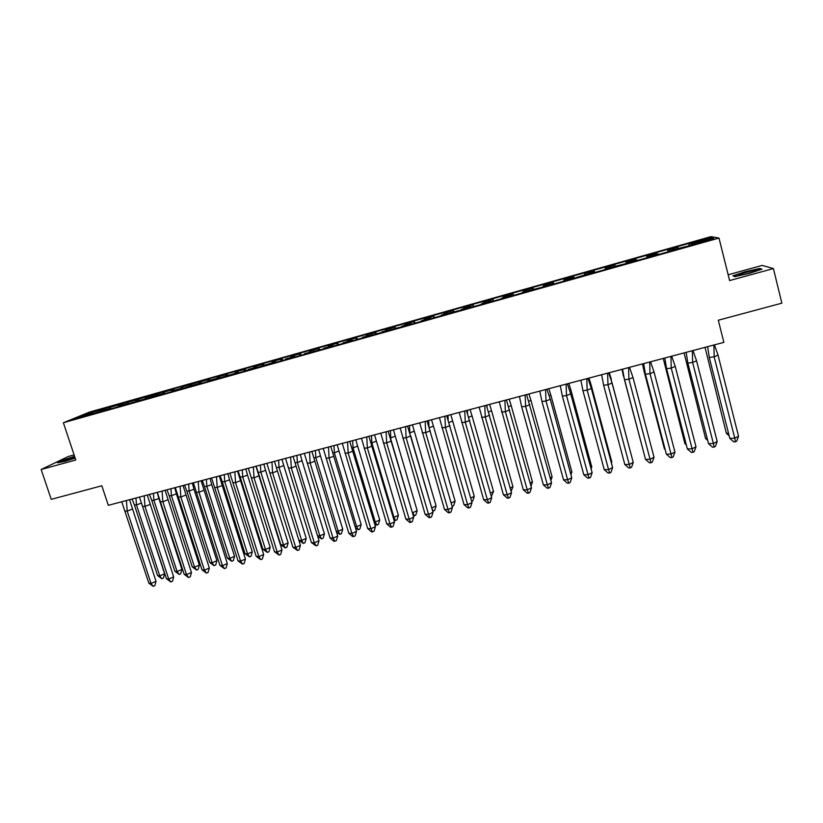 <?xml version="1.0" encoding="UTF-8"?>
<svg xmlns="http://www.w3.org/2000/svg" width="823" height="823" viewBox="0 0 823 823"><rect width="100%" height="100%" fill="white"/><g stroke="black" fill="none" stroke-linecap="round" stroke-linejoin="round"><path stroke-width="1.23" d="M74.101 454.913L68.216 456.528L41.15 469.501L75.798 459.995L63.381 422.755L719.004 238.063L729.6 280.581L773.414 268.565L762.211 265.407L728.149 274.789M773.414 268.565L781.85 303.162L718.294 320.229L723.87 342.368L108.317 505.322L101.836 485.765L51.242 499.355L41.15 469.501M719.004 238.063L710.907 236.643L89.584 412.045L63.381 422.755M658.647 254.492L658.297 253.875L648.133 256.745L648.267 257.414M573.785 278.4L573.6 277.752L571.275 279.11L594.556 271.847L592.447 273.143L608.279 268.679L605.625 268.72L629.708 262.64L626.807 262.753L636.899 259.903L634.739 260.696L635.222 261.086L651.291 256.56L648.133 256.745M573.6 277.752L563.714 280.54L565.957 280.077L565.864 280.633L550.248 285.036L552.789 283.616L542.974 286.383L545.145 285.951L544.888 286.548L522.368 292.196L524.467 291.774L524.045 292.422L508.635 296.764L511.597 295.231L501.907 297.967L503.933 297.566L503.347 298.255L488.049 302.566L491.208 300.981L481.589 303.697L483.543 303.306L482.792 304.047L467.598 308.327L470.962 306.691L461.405 309.386L463.298 309.016L462.372 309.798L441.354 315.034L443.175 314.695L442.095 315.518L427.106 319.736L430.861 317.987L421.438 320.651L423.197 320.322L421.962 321.186L407.076 325.383L411.016 323.583L401.655 326.227L403.342 325.918L401.953 326.824L382.006 331.762L383.631 331.474L382.088 332.42L362.48 337.265L364.044 336.998L362.357 337.986L347.759 342.101L352.275 340.146L343.088 342.738L344.59 342.481L342.749 343.51L328.254 347.594L332.945 345.598L323.83 348.17L325.27 347.923L323.274 348.993L304.695 353.561L306.074 353.334L303.934 354.446L289.634 358.478L294.685 356.38L285.684 358.921L287.001 358.715L284.717 359.867L270.51 363.869L275.736 361.729L251.519 369.218L256.91 367.027L248.032 369.537L249.225 369.362L246.663 370.587L232.652 374.537L238.217 372.305L213.898 379.815L219.638 377.541L210.863 380.01L209.114 381.172L195.277 385.071L201.172 382.746L176.77 390.277L182.84 387.911L174.178 390.359L173.694 388.785L170.68 390.102L172.624 389.557L171.616 389.989L171.565 391.748M165.042 393.589L164.61 393.055L161.586 394.063L158.386 395.462L172.048 391.614L174.178 390.359M164.61 393.055L121.979 405.718L128.511 403.229L120.024 405.626L119.613 404.505L118.491 404.978L118.378 406.593M111.105 408.784L110.642 408.27L107.525 409.309L103.945 410.8L117.339 407.025L120.024 405.626M110.642 408.27L86.024 415.852L92.876 413.28L74.543 418.444L82.948 415.008L101.003 409.916L100.879 411.459M110.097 408.424L110.179 407.323L116.629 404.895L101.003 409.916M110.179 407.323L118.491 404.978M127.658 403.465L127.73 402.375L134.026 399.978L119.613 404.505M127.73 402.375L136.083 400.019L135.99 401.696M145.332 398.486L145.383 397.396L151.535 395.04L136.083 400.019M145.383 397.396L153.798 395.019L153.716 396.779M163.108 393.476L163.149 392.376L169.157 390.071L153.798 395.019M163.149 392.376L171.616 389.989M180.998 388.435L181.029 387.335L186.883 385.061L173.694 388.785M181.029 387.335L189.547 384.927L189.516 386.687M199.012 383.353L199.022 382.263L204.721 380.031L189.547 384.927M199.022 382.263L207.602 379.845L207.581 381.594M217.128 378.251L217.128 377.15L222.673 374.959L209.32 378.734L207.602 379.845M217.128 377.15L225.759 374.712L225.769 376.471M235.368 373.107L235.357 372.006L240.738 369.866L227.292 373.663L225.759 374.712M235.357 372.006L244.04 369.558L244.071 371.317M253.721 367.932L253.7 366.832L258.916 364.733L245.388 368.55L242.878 369.733L244.04 369.558M253.7 366.832L262.434 364.373L262.486 366.132M272.187 362.727L272.156 361.626L277.217 359.569L263.597 363.416L261.22 364.558L262.434 364.373M272.156 361.626L280.952 359.147L281.024 360.906M290.776 357.48L290.725 356.39L295.622 354.374L281.919 358.242L279.676 359.353L280.952 359.147M290.725 356.39L299.582 353.89L299.675 355.649M309.489 352.213L309.427 351.112L314.149 349.147L300.364 353.036L298.255 354.106L299.582 353.89M309.427 351.112L318.336 348.602L318.45 350.351M328.326 346.905L328.243 345.804L332.801 343.88L318.923 347.8L316.948 348.829L318.336 348.602M328.243 345.804L337.214 343.273L337.348 345.032M347.275 341.555L347.183 340.465L351.565 338.582L337.605 342.533L335.763 343.52L337.214 343.273M347.183 340.465L356.215 337.914L356.369 339.673M366.358 336.175L366.245 335.084L370.463 333.253L356.4 337.224L354.703 338.181L356.215 337.914M366.245 335.084L375.329 332.523L375.514 334.272M385.555 330.764L385.431 329.673L389.474 327.893L375.319 331.885L373.765 332.801L375.329 332.523M385.431 329.673L394.577 327.091L394.793 328.84M404.885 325.311L404.751 324.221L408.609 322.493L394.361 326.505L392.952 327.389L394.577 327.091M404.751 324.221L413.959 321.628L414.185 323.377M424.339 319.828L424.184 318.738L427.867 317.05L413.527 321.104L412.261 321.947L413.959 321.628M424.184 318.738L433.454 316.125L433.711 317.873M443.926 314.314L443.762 313.224L447.249 311.588L432.826 315.651L431.705 316.454L433.454 316.125M443.762 313.224L453.082 310.59L453.37 312.339M463.637 308.748L463.75 307.411L466.764 306.074L452.239 310.178L451.271 310.94L453.082 310.59M463.462 307.658L472.844 305.014L473.153 306.763M483.492 303.152L483.533 301.835L486.403 300.539L471.785 304.664L470.962 305.384L472.844 305.014M483.286 302.072L492.74 299.397L493.07 301.146M503.47 297.525L503.439 296.218L506.176 294.953L491.465 299.109L490.786 299.788L492.74 299.397M503.254 296.434L512.77 293.749L513.12 295.498M523.582 291.856L523.49 290.56L526.082 289.336L511.268 293.513L510.754 294.15L512.77 293.749M523.346 290.766L532.923 288.06L533.314 289.809M543.828 286.147L543.664 284.871L546.112 283.688L531.205 287.896L530.845 288.482L532.923 288.06M543.581 285.056L553.221 282.34L553.632 284.079M564.208 280.396L563.981 279.141L566.275 277.989L551.266 282.227L551.071 282.783L553.221 282.34M563.94 279.316L573.652 276.569L574.094 278.318M584.731 274.615L584.433 273.37L586.583 272.259L571.471 276.528L573.652 276.569M584.453 273.524L594.227 270.767L594.515 271.857M605.574 269.45L605.018 267.557L607.024 266.498L591.809 270.788L594.227 270.767M605.09 267.701L614.935 264.924L615.244 266.014M626.385 263.576L625.747 261.714L628.011 261.076L627.599 260.685L612.281 265.006L614.935 264.924M625.881 261.837L635.788 259.05L636.107 260.13M647.341 257.671L646.621 255.819L648.894 255.181L648.318 254.842L632.897 259.194L635.788 259.05M646.806 255.932L656.785 253.124L657.124 254.204M668.441 251.725L667.628 249.894L669.932 249.246L669.171 248.958L653.647 253.33L656.785 253.124M667.875 249.997L677.926 247.157L678.275 248.237M689.684 245.748L688.789 243.927L691.104 243.269L690.168 243.032L674.541 247.435L677.926 247.157M689.088 244.009L711.144 237.785L713.695 238.258L691.227 244.596L691.33 245.275M658.523 253.988L656.178 254.646L656.847 254.996L673.019 250.439L669.603 250.686L694.9 244.277L691.227 244.596M128.964 403.754L128.511 403.229M146.947 398.682L146.504 398.157M183.262 388.456L182.84 387.911M201.584 383.292L201.172 382.746M220.039 378.086L219.638 377.541M238.608 372.86L238.217 372.305M257.29 367.593L256.91 367.027M276.106 362.285L275.736 361.729M295.046 356.956L294.685 356.38M314.098 351.586L313.748 351.01M333.284 346.174L332.945 345.598M352.594 340.732L352.275 340.146M372.037 335.259L371.729 334.663M391.604 329.745L391.306 329.149M411.305 324.19L411.016 323.583M431.139 318.604L430.861 317.987M451.107 312.977L450.85 312.359M471.209 307.308L470.962 306.691M491.444 301.609L491.208 300.981M511.824 295.869L511.597 295.231M532.337 290.087L532.121 289.449M552.994 284.264L552.789 283.616M605.625 268.72L605.79 269.378M626.807 262.753L626.951 263.422M669.603 250.686L669.727 251.365M710.444 239.174L711.144 237.785M83.73 415.852L82.948 415.008M93.349 413.794L92.876 413.28M689.273 245.861L688.789 243.927M319.591 350.032L318.923 347.8M301.033 355.269L300.364 353.036M282.598 360.464L281.919 358.242M264.276 365.618L263.597 363.416M246.067 370.751L245.388 368.55M227.971 375.823L227.292 373.663M209.958 380.782L209.32 378.734M191.965 385.421L191.45 383.775M156.545 395.328L156.041 393.764M139.015 400.266L138.511 398.713M121.588 405.183L121.084 403.63M104.264 410.07L103.76 408.527M668.122 251.817L667.628 249.894M102.525 410.554L102.165 409.432M137.554 400.739L137.174 399.556M155.238 395.812L154.837 394.567M173.128 391.141L172.624 389.557M191.039 386.172L190.514 384.506M209.073 381.183L208.517 379.424M227.189 376.07L226.644 374.311M245.419 370.936L244.873 369.167M263.772 365.762L263.226 363.992M282.238 360.556L281.692 358.777M300.827 355.32L300.282 353.53M319.53 350.053L318.995 348.252M338.356 344.744L337.821 342.944M357.305 339.405L356.771 337.595M376.378 334.035L375.844 332.214M395.575 328.624L395.05 326.803M414.905 323.182L414.37 321.351M434.349 317.699L433.824 315.857M453.926 312.174L453.411 310.333M473.637 306.629L473.122 304.777M493.471 301.033L492.956 299.171M513.449 295.406L512.935 293.544M533.551 289.737L533.037 287.865M553.786 284.038L553.282 282.155M574.166 278.297L573.662 276.405M605.522 269.46L605.018 267.557M626.241 263.617L625.747 261.714M647.115 257.743L646.621 255.819M734.908 276.641L749.558 273.318L761.995 269.193L759.588 268.463L745.103 271.775L732.861 275.818L734.908 276.641M74.584 456.354L63.412 459.934L57.435 462.804L65.192 461.302L75.16 458.102M759.722 268.998L759.588 268.463M714.426 344.868L718.037 355.135L738.54 436.241L736.688 441.138L735.433 441.786L733.777 441.869L729.816 438.412L709.261 357.449L707.657 346.668M718.037 355.135L714.158 356.822L734.754 438.155L738.54 436.241M729.816 438.412L734.754 438.155L735.433 441.786M713.901 345.012L714.158 356.822L709.261 357.449M705.044 347.357L726.37 433.351L728.499 433.227M726.37 433.351L729.147 435.768M755.905 270.86L756.368 270.294C755.02 269.882 741.811 273.246 738.91 274.728L739.393 275.294C745.34 274.296 750.843 272.825 755.905 270.86M734.97 276.621L733.375 275.983L745.237 272.063L759.269 268.864L761.213 269.45M74.78 456.96L66.684 459.543C63.484 460.746 62.527 461.312 63.803 461.23L75.13 458M58.628 462.577L63.731 460.119L74.667 456.621M692.976 350.547L696.556 360.783L717.193 441.56L715.372 446.436L714.097 447.084L712.481 447.156L708.531 443.71L687.843 363.077L686.156 352.357M696.556 360.783L692.627 362.48L713.366 443.474L717.193 441.56M708.531 443.71L713.366 443.474L714.097 447.084M692.349 350.711L692.627 362.48L687.843 363.077M671.681 356.184L675.23 366.4L696.001 446.838L694.201 451.693L692.904 452.341L691.33 452.403L687.39 448.977L666.568 368.673L664.819 358.005M675.23 366.4L671.239 368.107L692.112 448.761L696.001 446.838M687.39 448.977L692.112 448.761L692.904 452.341M670.951 356.38L671.239 368.107L666.568 368.673M650.53 361.791L654.038 371.965L674.942 452.084L673.173 456.919L671.866 457.567L670.323 457.629L666.393 454.203L645.438 374.228L643.617 363.612M654.038 371.965L650.005 373.683L671.012 454.018L674.942 452.084M666.393 454.203L671.012 454.018L671.866 457.567M649.697 362.007L650.005 373.683L645.438 374.228M629.513 367.346L633 377.5L654.038 457.29L652.289 462.104L650.962 462.752L649.46 462.804L645.541 459.399L624.462 379.742L622.569 369.188M633 377.5L628.916 379.228L650.047 459.234L654.038 457.29M645.541 459.399L650.047 459.234L650.962 462.752M628.587 367.593L628.916 379.228L624.462 379.742M608.65 372.87L612.106 382.993L633.268 462.464L631.539 467.258L630.202 467.906L628.731 467.958L624.832 464.563L603.619 385.226L601.664 374.722M612.106 382.993L607.971 384.732L629.235 464.419L633.268 462.464M624.832 464.563L629.235 464.419L630.202 467.906M607.621 373.148L607.971 384.732L603.619 385.226M684.067 352.902L705.568 438.546L707.183 438.464M705.568 438.546L707.677 440.377M663.245 358.416L684.911 443.71L686.012 443.659M684.911 443.71L686.351 444.965M644.604 370.525L643.895 370.607L664.398 448.844L664.984 448.823M664.398 448.844L665.169 449.523M643.895 370.607L642.557 363.9M623.587 375.988L644.1 453.936M623.381 376.018L622.003 369.342M631.817 457.032L611.016 379.321M601.829 376.132L601.592 374.743M609.257 372.716L611.304 379.197M587.931 378.364L591.346 388.446L612.631 467.598L610.933 472.371L609.576 473.03L608.146 473.071L604.257 469.686L582.921 390.668L580.894 380.216M591.346 388.446L587.169 390.205L608.557 469.563L612.631 467.598M604.257 469.686L608.557 469.563L609.576 473.03M586.799 378.662L587.169 390.205L582.921 390.668M611.201 462.289L611.828 461.991L591.017 384.547L590.286 384.845M611.427 463.123L611.828 461.991M588.98 378.076L591.017 384.547M567.345 383.806L570.73 393.867L592.138 472.7L590.472 477.453L589.093 478.112L587.694 478.142L583.816 474.778L562.356 396.069L560.268 385.678M570.73 393.867L566.502 395.626L588.023 474.676L592.138 472.7M583.816 474.778L588.023 474.676L589.093 478.112M566.111 384.135L566.502 395.626L562.356 396.069M590.729 467.505L591.788 467.001L570.853 389.865L569.701 390.339M591.12 468.925L591.788 467.001M568.847 383.415L570.853 389.865M546.894 389.217L550.258 399.258L571.779 477.772L570.133 482.504L568.755 483.163L567.386 483.194L563.518 479.83L541.935 401.439L539.785 391.1M550.258 399.258L545.988 401.027L567.613 479.758L571.779 477.772M563.518 479.83L567.613 479.758L568.755 483.163M545.577 389.567L545.988 401.027L541.935 401.439M570.39 472.68L571.882 471.97L550.834 395.143L549.25 395.791M570.936 474.696L571.882 471.97M548.838 388.703L550.834 395.143M526.586 394.598L551.564 482.813L549.939 487.525L548.54 488.183L547.202 488.204L543.355 484.85L521.659 406.778L519.436 396.491M529.919 404.607L525.599 406.377L547.357 484.798L551.564 482.813M543.355 484.85L547.357 484.798L548.54 488.183M525.167 394.968L525.599 406.377L521.659 406.778M550.186 477.824L552.11 476.918L530.938 400.379L528.942 401.202M550.906 480.416L552.11 476.918M528.963 393.97L530.938 400.379M506.412 399.937L531.483 487.813L529.878 492.504L528.469 493.172L527.162 493.183L523.325 489.839L499.232 401.84M509.715 409.916L505.353 411.706L527.224 489.808L531.483 487.813M523.325 489.839L527.224 489.808L528.469 493.172M504.911 400.338L505.353 411.706L501.505 412.076M530.115 482.926L532.46 481.836L511.176 405.595L508.768 406.572M506.67 399.865L506.711 400.667M531 486.105L532.46 481.836M509.221 399.196L511.176 405.595M486.372 405.245L511.525 492.782L509.951 497.452L508.521 498.121L507.256 498.121L503.419 494.798L479.151 407.159M489.644 415.193L485.241 416.983L507.225 494.788L511.525 492.782M503.419 494.798L507.225 494.788L508.521 498.121M484.778 405.667L485.241 416.983L481.496 417.333M510.178 487.988L512.935 486.712L491.547 410.77L488.728 411.911M486.979 405.081L487.062 407.004M512.935 486.712L511.134 491.403M489.613 404.391L491.547 410.77M466.476 410.512L491.701 497.72L490.158 502.369L488.708 503.038L487.473 503.038L483.657 499.726L459.213 412.436M469.707 420.43L465.262 422.24L487.36 499.726L491.701 497.72M483.657 499.726L487.36 499.726L488.708 503.038M464.779 410.955L465.262 422.24L461.621 422.559M490.364 493.018L493.533 491.557L472.042 415.903L468.812 417.21M467.423 410.255L467.557 413.362M493.533 491.557L491.341 496.434M470.118 409.545L472.042 415.903M446.704 415.749L472.011 502.627L470.489 507.256L469.028 507.925L467.824 507.914L464.018 504.612L439.4 417.683M449.903 425.635L445.418 427.456L467.629 504.643L472.011 502.627M464.018 504.612L467.629 504.643L469.028 507.925M444.924 416.212L445.418 427.456L441.869 427.754M470.694 498.018L474.264 496.382L452.66 421.016L449.039 422.477M447.99 415.409L448.175 419.751M474.264 496.382L472.762 500.919L471.672 501.423M450.757 414.669L452.66 421.016M427.055 420.944L452.455 507.493L450.942 512.101L449.471 512.78L448.298 512.76L444.502 509.468L419.72 422.888M430.234 430.81L425.707 432.631L448.031 509.519L452.455 507.493M444.502 509.468L448.031 509.519L449.471 512.78M425.193 421.438L425.707 432.631L422.25 432.908M451.95 505.775L452.115 506.34M451.138 502.976L455.119 501.166L433.402 426.088L429.39 427.703M428.68 420.512L428.927 426.18M455.119 501.166L453.638 505.682L452.197 506.34M431.53 419.761L433.402 426.088M407.55 426.108L433.011 512.338L431.53 516.926L430.048 517.605L428.906 517.585L425.121 514.303L400.173 428.063M410.698 435.943L406.13 437.785L428.557 514.365L433.011 512.338M425.121 514.303L428.557 514.365L430.048 517.605M405.595 426.633L406.13 437.785L402.756 438.031M431.725 507.894L436.087 505.929L434.637 510.425L433.186 511.083L431.725 507.894L410.636 435.696M433.186 511.083L432.651 511.073M436.087 505.929L414.278 431.129L409.864 432.888M409.504 425.594L409.813 432.692M412.416 424.822L414.278 431.129M388.158 431.242L413.712 517.142L412.251 521.72L410.749 522.399L409.638 522.368L405.862 519.097L380.761 433.207M391.285 441.056L386.676 442.897L409.206 519.179L413.712 517.142M405.862 519.097L409.206 519.179L410.749 522.399M386.121 431.787L386.676 442.897L383.395 443.124M412.374 512.626L390.452 437.949M414.288 515.795L415.749 515.136L417.179 510.651L412.786 512.626L414.288 515.795L413.3 515.774M417.179 510.651L395.266 436.139L390.771 437.929L390.441 430.635M393.425 429.853L395.266 436.139M368.899 436.344L394.526 521.926L393.085 526.473L391.573 527.162L390.493 527.121L386.738 523.86L361.462 438.309M371.996 446.128L367.346 447.969L389.979 523.963L394.526 521.926M386.738 523.86L389.979 523.963L391.573 527.162M366.78 436.9L367.346 447.969L364.167 448.185M393.157 517.317L393.96 517.328L371.852 442.918L371.152 442.969M395.513 520.475L396.984 519.807L398.394 515.352L393.96 517.328L395.513 520.475L393.96 520.023M398.394 515.352L376.389 441.118L371.852 442.918L371.502 435.655M374.558 434.842L376.389 441.118M349.765 441.406L375.463 526.669L374.054 531.205L372.531 531.884L371.471 531.843L367.727 528.592L342.296 443.381M352.841 451.158L348.15 453.02L370.885 528.716L375.463 526.669M367.727 528.592L370.885 528.716L372.531 531.884M347.563 441.992L348.15 453.02L345.053 453.206M374.054 521.967L375.257 522.008L353.046 447.866L351.977 447.938M376.852 525.125L378.343 524.457L379.732 520.013L375.257 522.008L376.852 525.125L374.702 524.128M379.732 520.013L357.624 446.066L353.046 447.866L352.686 440.634M355.814 439.811L357.624 446.066M330.764 446.436L356.534 531.38L355.135 535.896L353.602 536.586L352.573 536.534L348.839 533.304L323.264 448.422M333.799 456.168L329.077 458.03L351.915 533.448L356.534 531.38M348.839 533.304L351.915 533.448L353.602 536.586M328.47 447.043L329.077 458.03L326.073 458.195M355.083 526.586L356.678 526.648L334.364 452.794L332.934 452.876M358.314 529.745L359.816 529.076L361.184 524.652L356.678 526.648L358.314 529.745L355.567 528.201M361.184 524.652L338.973 450.983L334.364 452.794L333.994 445.582M337.183 444.739L338.973 450.983M311.876 451.436L337.718 536.071L336.35 540.567L334.796 541.256L333.799 541.195L330.074 537.975L304.345 453.432M314.89 461.137L310.127 463.01L333.058 538.139L337.718 536.071M330.074 537.975L333.058 538.139L334.796 541.256M309.51 452.064L310.127 463.01L307.205 463.154M336.226 531.174L338.202 531.267L315.806 457.681L314.005 457.783M339.889 534.343L341.401 533.664L342.749 529.261L338.202 531.267L339.889 534.343L336.556 532.255M342.749 529.261L320.456 455.86L315.806 457.681L315.425 450.5M318.676 449.636L320.456 455.86M293.111 456.405L319.026 540.721L317.678 545.207L316.114 545.896L311.433 542.614L285.55 458.411M296.095 466.075L291.301 467.958L314.335 542.799L319.026 540.721M311.433 542.614L314.335 542.799L316.114 545.896M290.663 457.053L291.301 467.958L288.472 468.081M317.483 535.722L319.849 535.845L297.36 462.536L295.2 462.649M321.587 538.9L323.11 538.232L324.437 533.839L319.849 535.845L321.587 538.9L317.657 536.277M324.437 533.839L302.041 460.715L297.36 462.536L296.959 455.386M300.282 454.502L302.041 460.715M274.471 461.343L300.446 545.351L299.119 549.815L297.545 550.505L292.906 547.233L266.878 463.349M277.433 470.982L272.598 472.875L295.724 547.429L300.446 545.351M292.906 547.233L295.724 547.429L297.545 550.505M271.95 462.012L272.598 472.875L269.851 472.978M303.389 543.437L304.921 542.769L306.228 538.386L301.619 540.402L303.389 543.437L298.872 540.269L301.619 540.402L279.028 467.371L276.518 467.485M306.228 538.386L283.75 465.54L279.028 467.371L278.627 460.242M282.001 459.347L283.75 465.54M255.953 466.24L281.991 549.949L280.684 554.393L279.1 555.083L274.501 551.811L248.32 468.266M258.885 475.869L254.009 477.762L277.228 552.038L281.991 549.949M274.501 551.811L277.228 552.038L279.1 555.083M253.34 466.929L254.009 477.762L251.344 477.844M258.185 472.268L280.797 544.754L283.493 544.939L260.819 472.165L258.185 472.268L256.097 466.199M285.314 547.943L286.857 547.264L288.143 542.913L283.493 544.939L285.314 547.943L280.797 544.754M288.143 542.913L265.572 470.324L260.819 472.165L260.397 465.067M263.844 464.151L265.572 470.324M237.549 471.116L263.658 554.517L262.362 558.94L260.768 559.64L256.21 556.369L229.884 473.143M240.45 480.714L235.543 482.617L258.854 556.605L263.658 554.517M256.21 556.369L258.854 556.605L260.768 559.64M234.864 471.826L235.543 482.617L232.96 482.679M240.172 477.021L262.866 549.229L265.479 549.435L242.723 476.939L240.172 477.021L238.053 470.982M267.341 552.418L268.895 551.749L270.17 547.408L265.479 549.435L267.341 552.418L262.866 549.229M270.17 547.408L247.507 475.087L242.723 476.939L242.291 469.861M245.799 468.935L247.507 475.087M219.257 475.961L245.429 559.054L244.164 563.457L242.559 564.156L238.032 560.895L211.573 477.988M222.138 485.529L217.19 487.432L240.594 561.152L245.429 559.054M238.032 560.895L240.594 561.152L242.559 564.156M216.5 476.682L217.19 487.432L214.7 487.483M222.261 481.743L245.048 553.684L247.589 553.91L224.741 481.671L222.261 481.743L220.111 475.735M249.482 556.873L251.056 556.194L252.301 551.873L247.589 553.91L249.482 556.873L245.048 553.684M252.301 551.873L229.555 479.819L224.741 481.671L224.288 474.624M227.858 473.678L229.555 479.819M201.09 480.766L227.323 563.57L226.078 567.952L224.453 568.652L219.967 565.401L193.374 482.813M203.939 490.313L198.96 492.226L222.457 565.668L227.323 563.57M219.967 565.401L222.457 565.668L224.453 568.652M198.261 481.517L198.96 492.226L196.553 492.257M204.474 486.434L227.333 558.117L229.802 558.354L206.861 486.383L204.474 486.434L202.283 480.447M231.736 561.296L233.321 560.617L234.545 556.317L229.802 558.354L231.736 561.296L227.333 558.117M234.545 556.317L211.717 484.521L206.861 486.383L206.408 479.356M210.04 478.4L211.717 484.521M183.035 485.549L209.33 568.045L208.096 572.417L206.47 573.117L202.016 569.866L175.289 487.597M185.864 495.065L180.854 496.989L204.423 570.154L209.33 568.045M202.016 569.866L204.423 570.154L206.47 573.117M180.124 486.311L180.854 496.989L178.519 496.989M186.79 491.094L209.731 562.52L212.118 562.767L189.105 491.064L186.79 491.094L184.568 485.138M214.103 565.689L215.688 565.01L216.902 560.72L212.118 562.767L214.103 565.689L209.731 562.52M216.902 560.72L193.991 489.191L189.105 491.064L188.632 484.068M192.325 483.091L193.991 489.191M165.084 490.292L191.45 572.499L190.236 576.851L188.601 577.561L184.187 574.31L157.316 492.349M167.892 499.787L162.851 501.721L186.512 574.608L191.45 572.499M184.187 574.31L186.512 574.608L188.601 577.561M162.11 491.084L162.851 501.721L160.598 501.701M169.209 495.724L192.243 566.893L194.547 567.16L171.451 495.713L169.209 495.724L166.966 489.798M196.574 570.061L198.178 569.382L199.361 565.113L194.547 567.16L196.574 570.061L192.243 566.893M199.361 565.113L176.369 493.841L171.451 495.713L170.968 488.739M174.723 487.751L176.369 493.841M147.255 495.014L173.674 576.923L172.491 581.264L170.834 581.974L166.462 578.723L139.468 497.082M150.043 504.478L144.961 506.423L168.705 579.042L173.674 576.923M166.462 578.723L168.705 579.042L170.834 581.974M144.21 495.827L144.961 506.423L142.791 506.392M151.751 500.333L174.857 571.234L177.089 571.522L153.911 500.333L151.751 500.333L149.467 494.428M179.147 574.403L180.762 573.724L181.934 569.465L177.089 571.522L179.147 574.403L174.857 571.234M181.934 569.465L158.86 498.45L153.911 500.333L153.417 493.389M157.224 492.38L158.86 498.45M129.54 499.705L156.02 581.326L154.847 585.647L153.181 586.357L148.84 583.116L121.722 501.773M132.297 509.149L127.195 511.093L151.021 583.445L156.02 581.326M148.84 583.116L151.021 583.445L153.181 586.357M126.423 500.528L127.195 511.093L125.096 511.042M134.386 504.9L157.574 575.555L159.734 575.853L136.474 504.931L134.386 504.9L132.081 499.036M161.833 578.723L163.458 578.034L164.61 573.796L159.734 575.853L161.833 578.723L157.574 575.555M164.61 573.796L141.793 504.067M141.402 503.059L136.474 504.931L135.97 498.008M755.658 270.973L756.368 270.294"/></g></svg>
